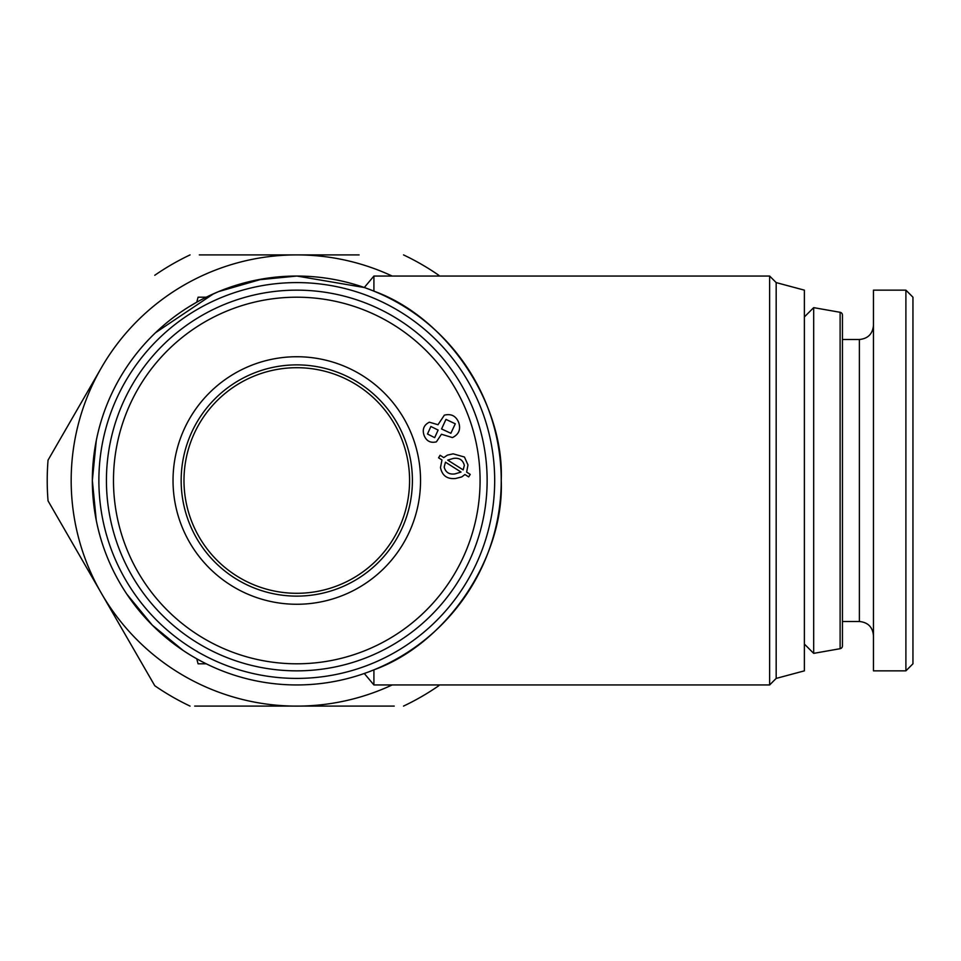 <?xml version="1.0" encoding="UTF-8"?>
<svg xmlns="http://www.w3.org/2000/svg" width="961" height="961" viewBox="0 0 961 961"><rect width="100%" height="100%" fill="white"/><g stroke="black" fill="none" stroke-linecap="round" stroke-linejoin="round"><path stroke-width="1.44" d="M296.781 593.297A112.797 112.797 0 0 1 183.983 480.5A112.797 112.797 0 0 1 296.781 367.703A112.797 112.797 0 0 1 409.578 480.5A112.797 112.797 0 0 1 296.781 593.297A112.797 112.797 0 0 1 183.983 480.5A112.797 112.797 0 0 1 296.781 367.703A112.797 112.797 0 0 1 409.578 480.5A112.797 112.797 0 0 1 296.781 593.297M394.238 706.095L194.687 706.095M403.512 706.095A249.572 249.572 0 0 0 438.793 685.722L439.249 684.953M392.16 684.953A225.595 225.595 0 0 1 101.41 367.703A225.595 225.595 0 0 1 296.781 254.905L359.114 254.905M190.062 706.095A249.572 249.572 0 0 1 154.769 685.722L48.05 500.873A249.572 249.572 0 0 1 48.05 460.127L103.199 364.615M439.249 276.047L438.793 275.278A249.572 249.572 0 0 0 403.512 254.905M199.323 254.905L296.781 254.905A225.595 225.595 0 0 1 392.16 276.047M190.062 254.905A249.572 249.572 0 0 0 154.769 275.278M215.036 667.895C191.419 657.54 170.481 643.269 152.222 625.07L126.792 594.09C111.776 571.519 101.602 546.953 96.268 520.381L92.34 480.5L96.28 440.558M150.637 337.527L148.679 339.569C131.225 357.96 117.638 378.862 107.896 402.263L107.776 402.575M218.543 291.615L256.899 279.975L296.781 276.047A204.453 204.453 0 0 1 501.234 480.5A204.453 204.453 0 0 1 296.781 684.953A204.453 204.453 0 0 1 92.34 480.5A204.453 204.453 0 0 1 296.781 276.047L262.449 278.954L218.567 291.603L206.231 297.201L198.086 297.201L196.753 302.198L188.873 306.847M776.176 678.406L776.176 282.594L804.381 290.15L804.381 670.85L776.176 678.406L769.641 684.953L769.641 276.047L373.913 276.047L364.291 287.519L296.901 276.047M152.222 625.07L183.203 650.489M373.913 669.841C446.697 643.666 504.453 557.776 501.234 480.5C504.453 557.776 446.697 643.666 373.913 669.841L373.913 684.953L769.641 684.953M155.478 332.746L213.642 293.718M106.419 405.926C116.87 379.439 132.137 356.111 152.222 335.93M96.737 438.324L97.337 435.561M296.781 678.406A197.906 197.906 0 0 1 98.875 480.5A197.906 197.906 0 0 1 296.781 282.594A197.906 197.906 0 0 1 494.687 480.5A197.906 197.906 0 0 1 296.781 678.406M206.231 663.799L198.086 663.799L196.753 658.802M296.781 290.15A190.35 190.35 0 0 1 487.131 480.5A190.35 190.35 0 0 1 296.781 670.85M373.913 276.047L373.913 291.159C446.697 317.334 504.453 403.224 501.234 480.5M840.118 648.699L813.679 653.36L813.679 307.64L840.118 312.301A2.823 2.823 0 0 1 842.449 315.076L842.449 645.924A2.823 2.823 0 0 1 840.118 648.699L840.118 312.301M804.381 316.938L813.679 307.64M804.381 644.062L813.679 653.36M912.95 480.5L912.95 663.799L905.899 670.85L905.899 290.15L912.95 297.201L912.95 480.5M905.899 290.15L873.465 290.15L873.465 670.85L905.899 670.85M420.546 480.5A123.765 123.765 0 0 0 296.781 356.735A123.765 123.765 0 0 0 173.028 480.5A123.765 123.765 0 0 0 296.781 604.265A123.765 123.765 0 0 0 420.546 480.5M412.401 480.5A115.62 115.62 0 0 0 296.781 364.88A115.62 115.62 0 0 0 181.161 480.5A115.62 115.62 0 0 0 296.781 596.12A115.62 115.62 0 0 0 412.401 480.5M106.431 480.5A190.35 190.35 0 0 0 296.781 670.85A190.35 190.35 0 0 0 487.131 480.5A190.35 190.35 0 0 0 296.781 290.15A190.35 190.35 0 0 0 106.431 480.5A190.35 190.35 0 0 1 296.781 290.15A190.35 190.35 0 0 1 487.131 480.5M438.12 430.072L430.876 426.48L427.477 434L434.672 437.651L438.12 430.072M455.286 423.801L445.964 419.404L441.567 428.954L450.865 433.291L455.286 423.801M441.447 434.24L436.378 441.868C430.456 443.261 426.348 441.063 424.053 435.297C422.107 429.351 423.873 424.978 429.351 422.191L437.988 424.714L444.366 415.152C451.238 413.482 456.019 415.969 458.733 422.6C460.92 429.471 458.805 434.468 452.403 437.579L441.447 434.24M455.718 478.47C447.249 479.359 442.168 475.719 440.486 467.551L441.964 459.971L438.564 457.808L440.102 455.274L443.754 457.604L447.43 455.13L453.136 453.832L464.451 457.028L467.983 464.956L466.638 472.103L470.229 474.398L468.68 476.896L464.932 474.53L461.748 476.92L455.718 478.47M444.174 467.07C445.604 472.392 449.195 474.674 454.937 473.917L461.04 472.067L445.472 462.181L444.174 467.07M463.166 469.905L464.331 465.412C462.95 459.971 459.334 457.628 453.496 458.397L447.706 460.103L463.166 469.905M466.638 472.103L470.229 474.398L468.68 476.896M842.449 339.497L859.374 339.497L859.374 621.503C867.939 622.332 872.636 627.028 873.465 635.593M113.482 480.5A183.299 183.299 0 0 0 296.781 663.799A183.299 183.299 0 0 0 480.08 480.5A183.299 183.299 0 0 0 296.781 297.201A183.299 183.299 0 0 0 113.482 480.5M364.291 673.481L373.913 684.953M776.176 282.594L769.641 276.047M859.374 339.497C867.939 338.668 872.636 333.972 873.465 325.407M842.449 621.503L859.374 621.503"/></g></svg>
